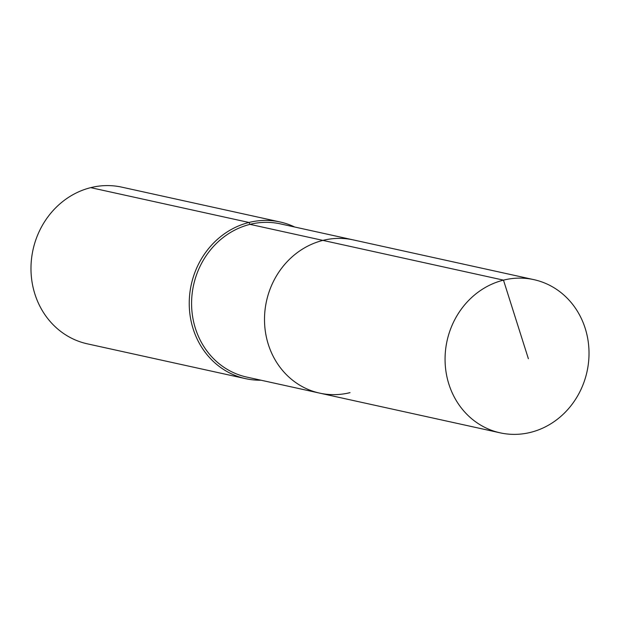 <?xml version="1.0" encoding="UTF-8"?>
<svg xmlns="http://www.w3.org/2000/svg" width="620" height="620" viewBox="0 0 620 620"><rect width="100%" height="100%" fill="white"/><g stroke="black" fill="none" stroke-linecap="round" stroke-linejoin="round"><path stroke-width="0.93" d="M294.709 227.021A80.213 73.276 102.4 0 0 280.085 221.976A80.213 73.276 102.4 0 0 248.984 222.472L249.999 224.355A78.43 71.649 102.4 0 1 280.411 223.874L353.338 239.917A78.43 71.649 102.4 0 0 322.919 240.397L503.486 280.132A78.43 71.649 102.4 0 0 445.082 357.384A78.43 71.649 102.4 0 0 500.185 432.845A78.43 71.649 102.4 0 0 530.604 432.365A78.43 71.649 102.4 0 0 589 355.105A78.43 71.649 102.4 0 0 533.898 279.651A78.43 71.649 102.4 0 0 503.486 280.132L528.38 358.74M533.898 279.651L353.338 239.917A78.43 71.649 102.4 0 0 322.919 240.397A78.43 71.649 102.4 0 0 264.523 317.657A78.43 71.649 102.4 0 0 319.626 393.119A78.43 71.649 102.4 0 0 350.037 392.638M319.626 393.119A78.43 71.649 102.4 0 1 264.523 317.657A78.43 71.649 102.4 0 1 322.919 240.397L249.999 224.355A78.43 71.649 102.4 0 0 191.603 301.607A78.43 71.649 102.4 0 0 246.706 377.069L500.185 432.845M280.085 221.976L121.83 187.155A80.213 73.276 102.4 0 0 90.729 187.643L248.984 222.472A80.213 73.276 102.4 0 0 189.255 301.483A80.213 73.276 102.4 0 0 245.613 378.657A80.213 73.276 102.4 0 0 260.997 380.215M90.729 187.643A80.213 73.276 102.4 0 0 31 266.654A80.213 73.276 102.4 0 0 87.358 343.837L245.613 378.657"/></g></svg>
